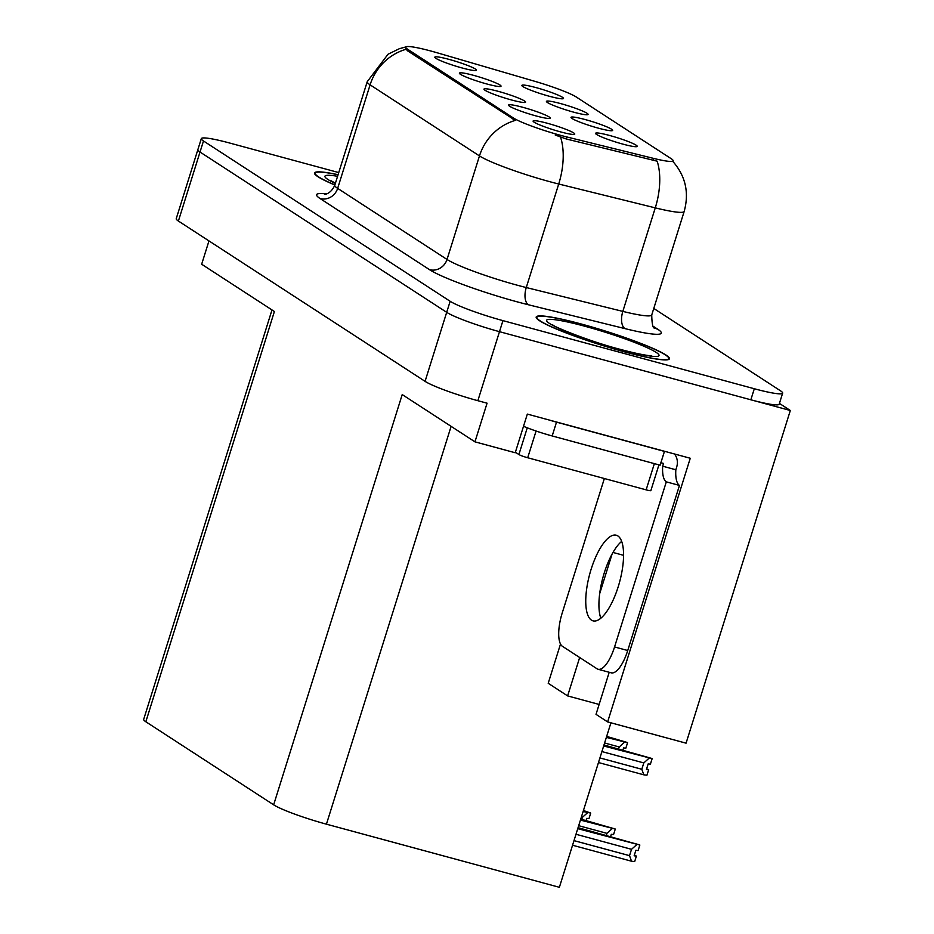 <?xml version="1.0" encoding="UTF-8"?>
<svg xmlns="http://www.w3.org/2000/svg" width="934" height="934" viewBox="0 0 934 934"><rect width="100%" height="100%" fill="white"/><g stroke="black" fill="none" stroke-linecap="round" stroke-linejoin="round"><path stroke-width="1.4" d="M511.435 99.95A21.821 2.277 17.4 0 0 525.527 102.285A21.821 2.277 17.4 0 0 498.137 91.31A21.821 2.277 17.4 0 0 483.964 89.255A21.821 2.277 17.4 0 0 511.435 99.95M573.908 112.232A21.821 2.277 17.4 0 0 587.988 114.555A21.821 2.277 17.4 0 0 560.598 103.581A21.821 2.277 17.4 0 0 546.425 101.526A21.821 2.277 17.4 0 0 573.908 112.232M486.871 83.99A21.821 2.277 17.4 0 0 500.951 86.313A21.821 2.277 17.4 0 0 473.561 75.339A21.821 2.277 17.4 0 0 459.4 73.284A21.821 2.277 17.4 0 0 486.871 83.99M462.295 68.019A21.821 2.277 17.4 0 0 476.387 70.342A21.821 2.277 17.4 0 0 448.997 59.367A21.821 2.277 17.4 0 0 434.824 57.324A21.821 2.277 17.4 0 0 462.295 68.019M536.011 115.921A21.821 2.277 17.4 0 0 550.091 118.244A21.821 2.277 17.4 0 0 522.701 107.27A21.821 2.277 17.4 0 0 508.54 105.227A21.821 2.277 17.4 0 0 536.011 115.921M560.575 131.892A21.821 2.277 17.4 0 0 574.667 134.216A21.821 2.277 17.4 0 0 547.277 123.241A21.821 2.277 17.4 0 0 533.104 121.186A21.821 2.277 17.4 0 0 560.575 131.892M623.048 144.163A21.821 2.277 17.4 0 0 637.128 146.486A21.821 2.277 17.4 0 0 609.739 135.512A21.821 2.277 17.4 0 0 595.565 133.469A21.821 2.277 17.4 0 0 623.048 144.163M598.472 128.191A21.821 2.277 17.4 0 0 612.564 130.515A21.821 2.277 17.4 0 0 585.174 119.552A21.821 2.277 17.4 0 0 571.001 117.497A21.821 2.277 17.4 0 0 598.472 128.191M549.332 96.26A21.821 2.277 17.4 0 0 563.412 98.584A21.821 2.277 17.4 0 0 536.034 87.609A21.821 2.277 17.4 0 0 521.861 85.554A21.821 2.277 17.4 0 0 549.332 96.26M560.984 135.442A39.275 4.11 17.4 0 0 566.973 136.994L653.625 158.406A39.275 4.11 17.4 0 0 673.134 160.811A39.275 4.11 17.4 0 0 671.196 158.698L576.325 97.043A39.275 4.11 17.4 0 0 535.17 81.421L437.567 52.899A39.275 4.11 17.4 0 0 405.718 47.144A39.275 4.11 17.4 0 0 407.656 49.257L513.478 118.034A39.275 4.11 17.4 0 0 560.984 135.442M790.327 410.493L686.07 743.172L607.637 721.912L690.261 458.255L527.336 414.101L515.218 452.757L474.951 441.84L487.069 403.196L477.858 400.698A43.641 4.565 17.4 0 1 425.063 381.352L178.394 221.043A43.641 4.565 17.4 0 1 176.234 218.684L197.856 149.662A43.641 4.565 17.4 0 0 200.016 152.02L446.697 312.33A43.641 4.565 17.4 0 0 499.48 331.675L790.327 410.493L779.423 403.406M610.929 722.799L559.373 887.3L326.433 824.173A43.641 4.565 -162.6 0 1 273.65 804.828L145.832 721.76L274.398 311.501L201.662 264.24L208.971 240.914M474.951 441.84L402.215 394.58L273.65 804.828M145.832 721.76A43.641 4.565 -162.6 0 1 143.673 719.413L271.992 309.948M579.664 657.501L567.627 695.912L548.211 683.291L560.517 644.016M612.085 554.049L599.686 593.639M607.637 721.912L596.02 714.358L609.201 672.282M567.627 695.912L599.126 704.446M624.099 351.744A69.816 7.297 17.4 0 0 669.433 358.796A69.816 7.297 17.4 0 0 581.52 324.075A69.816 7.297 17.4 0 0 536.186 317.035A69.816 7.297 17.4 0 0 624.099 351.744M672.725 161.278C685.533 175.872 689.35 192.591 684.178 211.434A58.188 6.083 -162.6 0 1 655.271 207.862L558.719 184.01A58.188 6.083 -162.6 0 1 549.846 181.71A58.188 6.083 -162.6 0 1 479.469 155.92A50.915 47.424 -57 0 1 515.299 120.404L407.236 50.623L405.543 47.692M405.928 49.327A50.915 47.424 123 0 0 370.097 84.842L479.469 155.92L447.024 259.454A58.188 6.083 17.4 0 0 517.401 285.244A58.188 6.083 17.4 0 0 526.274 287.544L622.826 311.396L655.271 207.862A50.915 25.697 -76.1 0 0 657.162 161.185L566.343 139.003L555.24 135.045M338.738 172.58L229.659 143.03A43.641 4.565 17.4 0 0 201.324 138.617L197.856 149.662A43.641 4.565 17.4 0 0 200.016 152.02L446.697 312.33A43.641 4.565 17.4 0 0 499.48 331.675L750.843 399.787A43.641 4.565 17.4 0 0 779.178 404.188L782.645 393.156A43.641 4.565 17.4 0 0 780.485 390.797L653.777 308.453M338.085 174.693A69.816 7.297 17.4 0 0 314.524 172.977A69.816 7.297 17.4 0 0 334.839 185.014M201.324 138.617A43.641 4.565 17.4 0 0 203.484 140.976L450.153 301.285A43.641 4.565 17.4 0 0 502.947 320.631L754.31 388.742A43.641 4.565 17.4 0 0 782.645 393.156M606.516 736.868L627.298 742.495L606.668 736.401M606.353 737.393L627.566 742.67L606.505 736.926M604.602 742.997L619.23 746.966L618.6 748.951M627.566 742.67L625.838 748.192L623.597 747.924L622.908 750.119M619.23 746.966L624.426 742.285M603.668 745.974L652.142 758.641L650.403 764.164L648.173 763.884L646.433 769.406L648.675 769.686L646.62 768.845M603.831 745.449L651.862 758.466L603.971 744.982M598.472 762.541L643.806 774.823L646.947 775.208L648.675 769.686M652.142 758.641L603.808 745.507M601.905 751.578L643.795 762.926L641.81 769.277L599.92 757.929M643.795 762.926L649.002 758.256M643.806 774.823L641.81 769.277M583.131 811.506L590.708 813.094L583.271 811.039M590.708 813.094L588.98 818.616L586.739 818.347L586.05 820.542M590.416 812.977L583.435 810.514M583.295 810.981L590.44 812.919M581.368 817.11L582.372 817.39L587.568 812.708M582.372 817.39L581.754 819.375M580.434 820.087L615.284 829.065L580.586 819.62M615.284 829.065L613.556 834.587L611.315 834.307L610.626 836.502M614.992 828.948L580.75 819.095M580.598 819.562L615.016 828.89M578.683 825.691L606.937 833.35L612.144 828.68M606.937 833.35L606.318 835.335M577.749 828.668L639.848 845.036L577.889 828.201M639.848 845.036L638.12 850.547L635.879 850.279L634.151 855.801L636.393 856.069L634.665 861.592L631.524 861.218L629.528 855.661L574.001 840.623M639.556 844.92L578.064 827.676M577.913 828.143L639.58 844.85M575.986 834.272L631.512 849.321L636.708 844.651M572.554 845.235L631.524 861.218M631.512 849.321L629.528 855.661M636.393 856.069L634.326 855.24M591.467 620.141A44.365 15.446 -74.8 0 0 593.055 620.853A44.365 15.446 -74.8 0 0 618.903 584.462A44.365 15.446 -74.8 0 0 617.853 535.941A44.365 15.446 -74.8 0 0 616.265 535.217A44.365 15.446 -74.8 0 0 590.416 571.608A44.365 15.446 -74.8 0 0 591.467 620.141M674.465 453.971A14.547 13.555 -57 0 1 676.695 467L675.831 469.767A29.094 10.134 -74.8 0 0 679.462 485.423L666.304 481.851L614.56 646.947A29.094 10.134 105.2 0 1 598.087 669.269A29.094 10.134 105.2 0 1 597.048 668.791L562.443 646.316A29.094 10.134 105.2 0 1 562.233 612.938L604.356 478.523M666.304 481.851A29.094 10.134 105.2 0 1 662.673 466.194L663.537 463.439L660.898 462.727A29.094 3.035 17.4 0 0 660.875 462.727M600.831 618.25A44.365 15.446 105.2 0 1 602.909 577.562A44.365 15.446 105.2 0 1 621.659 541.393M679.462 485.423L627.73 650.519A29.094 10.134 105.2 0 1 611.245 672.83L598.087 669.269M664.004 451.145A29.094 3.035 17.4 0 0 664.424 451.391L556.512 422.145A29.094 3.035 -162.6 0 1 548.783 419.915M523.519 426.289A29.094 3.035 17.4 0 0 552.181 435.956L660.104 465.19L664.424 451.391M664.494 451.274L660.898 462.727M675.831 469.767L662.673 466.194M623.877 351.604A69.093 7.227 -162.6 0 1 536.887 317.256A69.093 7.227 -162.6 0 1 581.742 324.226A69.093 7.227 -162.6 0 1 668.744 358.574A69.093 7.227 -162.6 0 1 623.877 351.604M658.925 464.875L650.87 490.583A7.274 0.759 -162.6 0 1 646.141 489.848L527.698 457.753A7.274 0.759 -162.6 0 1 518.895 454.531L515.381 452.243M334.874 184.92A69.093 7.227 -162.6 0 1 315.213 173.199A69.093 7.227 -162.6 0 1 338.05 174.786M623.562 555.321L612.984 552.449M566.973 136.994L566.343 139.003M477.858 400.698L502.947 320.631M425.063 381.352L450.153 301.285M178.394 221.043L203.484 140.976M326.433 824.173L451.11 426.348M407.656 49.257L407.236 50.623M513.478 118.034L513.058 119.389M653.625 158.406L652.994 160.403M320.175 198.603A14.547 13.555 123 0 0 337.653 188.364L447.024 259.454A14.547 13.555 123 0 1 429.535 269.681L320.175 198.603A72.724 7.6 -162.6 0 1 326.433 193.91M334.781 185.236A58.188 6.083 17.4 0 0 337.653 188.364L370.097 84.842A58.188 6.083 -162.6 0 1 367.225 81.702L334.781 185.236C330.227 195.311 322.954 194.412 324.845 194.26M560.54 137.123A50.915 25.697 -76.1 0 1 558.719 184.01L526.274 287.544A14.547 7.344 103.9 0 0 528.609 304.811A72.724 7.6 -162.6 0 1 429.535 269.681M653.263 326.328L657.688 329.2A72.724 7.6 -162.6 0 1 625.161 328.663L528.609 304.811M754.31 388.742L750.843 399.787M625.161 328.663A14.547 7.344 103.9 0 1 622.826 311.396A58.188 6.083 17.4 0 0 651.734 314.968C651.944 324.308 652.948 328.675 654.746 328.044M654.559 327.881A14.547 13.555 123 0 0 657.688 329.2M552.181 435.956L556.512 422.145M627.73 650.519L614.56 646.947M620.771 349.585A58.912 6.153 -162.6 0 1 549.519 323.468A58.912 6.153 -162.6 0 1 584.847 326.246A58.912 6.153 -162.6 0 1 656.112 352.363A58.912 6.153 -162.6 0 1 620.771 349.585M518.895 454.531L527.266 427.819M527.698 457.753L536.081 431.018M646.141 489.848L654.36 463.638M335.341 183.414A58.912 6.153 -162.6 0 1 337.583 176.292M405.718 47.144L405.519 47.762M673.134 160.811L672.865 161.675M405.846 46.934L399.378 48.696L388.042 54.23L367.225 81.702M684.178 211.434L651.734 314.968M552.788 324.857C551.737 325.919 590.79 341.949 620.258 349.351C643.736 355.691 652.341 355.994 651.348 355.737M536.887 317.256L536.571 318.261M668.744 358.574L668.429 359.578M331.115 180.799L335.411 183.192M315.213 173.199L314.91 174.203"/></g></svg>
